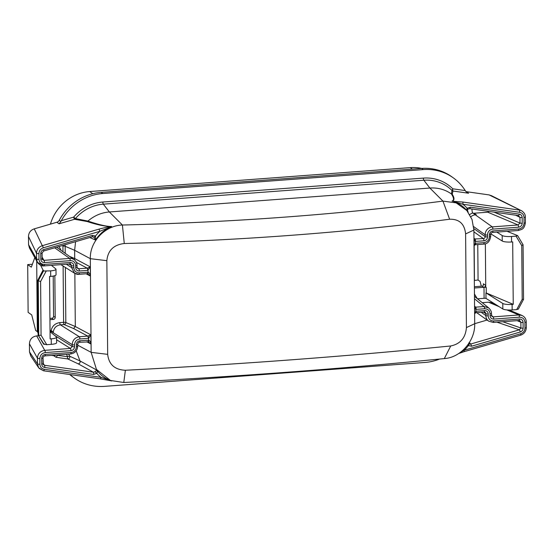 <?xml version="1.0" encoding="UTF-8"?>
<svg xmlns="http://www.w3.org/2000/svg" width="554" height="554" viewBox="0 0 554 554"><rect width="100%" height="100%" fill="white"/><g stroke="black" fill="none" stroke-linecap="round" stroke-linejoin="round"><path stroke-width="0.83" d="M50.435 224.128A43.288 40.442 -54.7 0 1 89.706 191.546L410.23 167.627A43.288 40.442 -54.7 0 1 421.739 168.423M439.641 359.047A50.816 47.478 -54.7 0 1 424.987 362.454L104.464 386.373A50.816 47.478 -54.7 0 1 74.631 378.23L72.99 377.066A50.816 47.478 -54.7 0 1 69.707 374.504M499.168 306.681L488.545 302.207L491.8 302.726L495.061 304.104M488.545 302.207L482.236 302.678M483.476 284.431L483.386 283.78C483.628 285.144 483.213 285.933 482.153 286.141L474.383 286.723M474.023 245.457L475.256 243.303L484.023 242.638C487.305 242.063 489.085 240.09 489.383 236.724L489.362 234.882C489.556 232.638 490.747 231.323 492.935 230.942L518.613 229.024C521.951 228.435 523.765 226.461 524.049 223.11L524.001 217.39A1.884 0.409 -0.5 0 0 525.337 216.995C525.455 214.606 524.222 212.549 521.653 210.804L489.106 194.911L491.703 195.804M489.106 194.911L466.378 191.684L468.573 193.235L466.78 192.425L465.215 190.576A50.816 47.478 -54.7 0 0 453.137 177.737L451.496 176.574A50.816 47.478 -54.7 0 0 421.663 168.43L423.304 169.593A50.816 47.478 -54.7 0 1 453.137 177.737M465.872 191.573A3.767 3.518 125.3 0 0 466.378 191.684M69.659 263.939A1.884 0.533 -94.3 0 0 69.783 263.981L44.105 265.899A1.884 0.533 -94.3 0 1 43.981 265.858L37.45 262.367L29.438 248.012L28.559 244.639L28.489 236.523C28.669 232.673 30.581 230.111 34.244 228.857L56.882 222.244A3.767 3.518 125.3 0 0 59.236 220.312A50.816 47.478 -54.7 0 1 101.14 192.356L421.663 168.43M54.846 275.663L55.213 317.456A1.884 1.759 -54.7 0 1 53.426 319.423L51.785 318.259A1.884 1.759 125.3 0 0 53.572 316.286L53.219 276.072M51.785 318.259L49.929 318.398M50.04 330.703L51.917 330.939L53.226 332.725L50.809 331.195L50.733 330.655M50.809 331.195L50.816 332.324M38.586 335.786L36.675 335.925L44.722 350.35C40.241 351.091 37.811 353.694 37.43 358.168L37.478 363.881L38.662 367.759L43.399 370.744A1.884 0.602 98.1 0 0 43.496 370.785L100.239 378.832A1.884 0.602 98.1 0 1 100.142 378.798M30.809 356.007L29.494 351.935L29.424 343.819C29.771 339.249 32.187 336.617 36.675 335.925M487.104 320.053L474.709 323.674M489.161 211.441L487.762 212.203L474.113 213.221L476.301 214.779L475.11 214.564A1.884 0.533 -94.3 0 0 475.325 214.848L492.291 226.884A7.527 7.036 125.3 0 0 485.152 234.771L485.172 236.606A1.884 1.759 -54.7 0 1 483.386 238.58L473.968 239.016M472.818 213.075A3.767 3.518 125.3 0 0 474.113 213.221M51.543 355.405L53.835 355.73A1.884 1.759 125.3 0 0 55.476 355.107M111.61 380.847L110.468 380.466M43.046 363.722L43.323 364.567L44.479 365.273L93.391 372.212L95.046 371.713L96.735 373.348A34.84 32.547 125.3 0 0 101.05 377.357A1.884 0.602 98.1 0 1 100.246 378.839L111.797 380.937M86.694 341.749L90.981 344.041L90.904 334.858L88.64 338.293L79.873 338.965C76.597 339.54 74.811 341.506 74.513 344.879L74.534 346.714C74.34 348.965 73.149 350.273 70.96 350.654L45.283 352.573C41.945 353.161 40.13 355.135 39.846 358.493L39.895 364.207C40.103 367.018 41.578 368.715 44.306 369.31L101.05 377.357L111.756 380.91M57.637 354.948A1.884 1.759 -54.7 0 1 57.602 355.315L56.023 357.282L67.803 358.95L78.142 363.812L93.391 372.212A1.884 0.602 98.1 0 1 93.584 374.428L96.735 373.348C97.365 372.752 97.359 371.651 96.715 370.051L79.984 360.938L76.189 350.862M444.315 358.583C342.67 368.722 235.831 376.699 123.791 382.502L110.433 380.459L96.458 369.414L91.14 352.351L90.323 258.676C89.706 241.641 105.122 225.409 122.413 225.028C234.481 222.279 341.326 214.308 442.937 201.102L456.143 202.868L466.828 210.513L472.029 219.502L473.892 230.048L474.709 323.723C475.29 340.738 460.755 357.586 444.315 358.583L450.734 345.966C347.559 356.284 239.106 364.38 125.377 370.252C114.74 369.774 108.84 364.477 107.67 354.352L106.853 260.678C107.843 250.491 113.653 244.771 124.276 243.511C238.033 240.699 346.479 232.611 449.626 219.232C459.238 218.982 464.571 223.871 465.609 233.906L466.426 327.573C465.561 337.85 460.332 343.986 450.734 345.966M95.046 371.713L96.715 370.051A32.963 30.802 -54.7 0 0 109.789 380.21L110.433 380.459M78.142 363.812C79.783 363.562 80.399 362.607 79.984 360.938L69.665 356.18A40.248 37.603 -54.7 0 1 68.758 354.117M87.414 273.676A1.884 0.568 -89.2 0 0 87.497 273.697A1.884 0.568 -89.2 0 0 88.065 272.201L79.298 272.838C76.016 272.755 74.194 271.051 73.841 267.734L73.827 265.899C73.599 263.683 72.387 262.548 70.192 262.492L44.514 264.41C41.169 264.32 39.327 262.617 38.981 259.307L38.932 253.594C39.092 250.761 40.525 248.843 43.247 247.839L99.775 231.337L111.555 226.496C106.929 226.6 99.055 224.792 87.934 221.081C94.235 215.672 101.375 212.632 109.353 211.96L429.883 188.041C437.861 187.515 445.049 189.489 451.434 193.955C453.996 198 454.183 200.382 451.995 201.088A32.963 30.802 -54.7 0 1 466.627 210.271A32.963 30.802 -54.7 0 1 466.738 210.402M86.105 273.794L90.392 276.079L90.309 266.896L87.733 270.373A1.884 0.533 -94.3 0 0 87.172 268.15L76.369 262.381M87.733 270.373L79.34 271.003A3.767 3.518 -54.7 0 1 75.704 267.596L75.69 265.761A5.644 5.277 125.3 0 0 70.24 260.65L44.5 262.575C42.256 262.506 41.031 261.37 40.809 259.175L40.761 253.441C40.858 251.564 41.813 250.283 43.634 249.612A1.884 0.436 73.7 0 1 43.621 251.024L92.345 236.8L93.875 237.098L95.579 240.062A32.963 30.802 -54.7 0 1 111.555 226.496L110.502 226.593A1.884 0.492 82 0 0 110.405 226.835M43.634 249.612L92.366 235.381L95.537 235.99L95.579 240.062L89.796 237.541M42.997 358.002L43.046 363.632A1.884 0.409 179.5 0 1 43.06 363.68A1.884 0.409 179.5 0 1 41.723 364.082C41.855 365.952 42.838 367.08 44.666 367.482L93.584 374.428M44.77 355.855A1.884 0.533 -94.3 0 0 44.895 355.897A1.884 0.533 -94.3 0 0 45.303 354.408C43.067 354.809 41.862 356.125 41.675 358.355L41.723 364.082M88.003 341.638A1.884 0.568 -89.2 0 0 88.093 341.652A1.884 0.568 -89.2 0 0 88.654 340.163L79.949 340.793A3.767 3.518 125.3 0 0 76.376 344.74L76.397 346.575A5.644 5.277 -54.7 0 1 71.044 352.489L45.303 354.408M44.514 264.41A1.884 0.533 -94.3 0 1 44.112 265.899C41.73 266.232 39.514 265.054 37.45 262.367L36.564 258.988L36.516 253.268C36.73 249.501 38.662 246.973 42.312 245.685L98.834 229.176A1.884 0.436 73.7 0 1 99.775 231.337A34.84 32.547 125.3 0 0 95.537 235.99A1.884 0.672 129.3 0 1 93.875 237.098M98.834 229.176C108.653 226.607 108.813 226.974 110.502 226.593C103.667 226.143 95.925 224.46 87.276 221.552L87.934 221.081L75.42 218.574A40.248 37.603 -54.7 0 1 103.321 204.156L109.353 211.96L122.413 225.028L124.276 243.511M59.236 220.312L60.912 221.496L59.07 223.795L74.603 219.266L87.276 221.552M69.485 256.363L74.714 258.566L74.645 250.304L75.579 241.696M92.366 235.381A1.884 0.436 73.7 0 1 92.352 236.8M60.912 221.496L61.293 220.721L73.661 217.106A1.884 0.436 73.7 0 0 74.603 219.266A1.884 1.551 101.9 0 0 75.42 218.574L73.661 217.106A42.104 39.334 -54.7 0 1 102.857 202.023L423.381 178.104A42.104 39.334 -54.7 0 1 452.791 188.81L465.215 190.576M53.426 319.423L49.943 319.686M51.065 330.641C52.263 325.96 55.185 323.287 59.825 322.622L63.599 322.338L63.108 266.031M61.293 220.721A50.816 47.478 -54.7 0 1 102.781 193.519L423.304 169.593M74.631 378.23A50.816 47.478 -54.7 0 1 70.109 374.559M471.863 208.983A50.816 47.478 -54.7 0 1 472.14 211.296A3.767 3.518 -54.7 0 0 472.763 212.999L475.11 214.564M477.313 298.682L474.446 293.987M477.347 298.828L484.099 298.308A1.884 0.409 -0.5 0 1 485.996 298.398L502.838 308.987A7.527 1.641 179.5 0 0 512.152 309.949L516.688 309.61L522.2 299.305L521.736 245.609L516.051 236.143L517.581 235.595L507.118 231.343M485.359 243.781L485.74 287.27L486.225 287.478A1.884 0.409 179.5 0 0 484.002 287.291L485.595 287.173L485.581 285.331A1.884 1.759 -54.7 0 1 483.794 287.304L474.792 287.976A1.884 1.759 -54.7 0 1 474.39 287.962M87.22 273.655A1.884 0.533 -94.3 0 0 87.338 273.697L78.89 274.327A1.884 0.533 -94.3 0 1 78.765 274.292L74.561 273.233L71.514 267.492L66.341 264.237M40.643 265.297L43.482 270.982L50.656 270.871A7.527 1.641 -0.5 0 0 55.989 269.258A7.527 1.641 -0.5 0 0 55.739 268.835L51.439 265.352M43.385 270.207L37.7 280.386L42.859 270.484M55.989 269.258L56.037 274.763A7.527 1.641 179.5 0 1 50.698 276.384L49.562 276.467L50.109 338.916L51.245 338.833A7.527 1.641 -0.5 0 0 56.584 337.213A7.527 1.641 -0.5 0 0 56.328 336.797L50.047 331.701M56.584 337.213L56.633 342.725A7.527 1.641 179.5 0 1 51.293 344.346L46.751 344.685L43.579 344.062L44.022 343.674L43.579 344.062L38.094 334.921L37.617 280.289M32.381 264.244L27.7 264.597L28.116 312.352L31.73 314.914L35.671 330.489L37.319 331.652L36.703 261.024M38.081 333.023L37.319 331.652M74.513 344.879A1.884 0.409 179.5 0 1 72.186 344.636L53.226 332.725C53.62 328.224 56.009 325.6 60.393 324.845L79.312 336.735C74.949 337.511 72.574 340.142 72.186 344.636L72.207 346.472L70.4 348.431L44.722 350.35A1.884 0.533 -94.3 0 1 45.283 352.573M59.825 322.622A1.884 0.533 85.7 0 0 60.393 324.845L64.16 324.568A1.884 0.533 85.7 0 1 63.599 322.338A1.884 0.409 179.5 0 1 65.822 322.532L65.344 267.437M64.16 324.568A1.884 1.641 112.9 0 0 65.822 322.532L75.309 326.528L73.606 328.55L64.16 324.568M43.482 270.982L38.247 280.774L40.601 281.522L41.065 335.212L46.751 344.685M44.126 344.45L38.178 335.059L37.7 280.386L38.247 280.774L38.725 335.447L41.065 335.212M27.7 264.597L31.315 267.16L34.805 257.631M87.352 273.697A1.884 0.533 -94.3 0 0 87.747 272.208M74.319 259.798L74.714 258.566L90.309 266.896L87.331 268.129A1.884 0.492 -99.3 0 1 88.044 270.338L88.065 272.201C89.249 272.672 90.025 273.96 90.392 276.079L87.574 273.676M87.331 268.129L78.779 268.773L77.082 267.575M44.5 262.575A1.884 0.533 -94.3 0 0 43.932 260.345L42.346 259.556L42.132 258.808M40.761 253.441A1.884 0.409 -0.5 0 0 42.097 253.046A1.884 0.409 -0.5 0 0 42.083 252.991M468.178 212.258C466.897 210.458 466.558 209.121 467.161 208.256L470.318 207.175L519.23 214.114C521.065 214.516 522.041 215.651 522.173 217.514L522.221 223.241C522.041 225.471 520.836 226.787 518.599 227.188A1.884 0.533 -94.3 0 0 518.032 224.966L492.291 226.884A1.884 0.533 -94.3 0 1 492.859 229.114A5.644 5.277 125.3 0 0 487.499 235.028L487.52 236.863A3.767 3.518 -54.7 0 1 483.947 240.803L475.242 241.44A1.884 0.568 -89.2 0 0 474.84 239.21M460.616 352.192L464.12 350.267L520.649 333.757C523.371 332.76 524.804 330.842 524.963 328.01L524.915 322.289C524.569 318.979 522.727 317.283 519.382 317.193L493.704 319.104C491.516 319.056 490.304 317.92 490.068 315.704L490.055 313.862C489.701 310.545 487.887 308.841 484.598 308.758L475.831 309.395A1.884 0.568 -89.2 0 0 475.429 307.172L474.556 306.971M474.619 313.412L475.851 311.265L484.556 310.6A3.767 3.518 -54.7 0 1 488.192 314.007L488.206 315.842A5.644 5.277 125.3 0 0 493.656 320.946L519.396 319.028C521.639 319.097 522.872 320.226 523.087 322.428L523.135 328.155C523.038 330.039 522.083 331.313 520.261 331.991L471.53 346.215L468.359 345.613A1.884 0.672 -50.7 0 0 469.037 343.805L468.746 342.988M476.149 309.388A1.884 0.533 -94.3 0 0 475.581 307.165L475.429 307.172M476.163 311.223A1.884 0.533 85.7 0 1 475.761 312.712L475.609 312.733A1.884 0.492 80.7 0 1 475.602 312.733A1.884 0.492 80.7 0 0 475.851 311.265L475.831 309.395L474.57 307.809M473.975 239.854L475.242 241.44L475.256 243.303A1.884 0.492 80.7 0 1 475.02 244.771A1.884 0.492 80.7 0 1 475.007 244.771L475.166 244.757A1.884 0.533 85.7 0 1 475.083 244.736M475.574 243.268A1.884 0.533 85.7 0 1 475.173 244.757L483.614 244.127C487.52 243.982 489.888 241.385 490.712 236.316L490.699 234.481C490.664 233.497 491.273 232.812 492.527 232.431L518.205 230.512C521.487 229.363 524.229 229.889 525.386 222.701L525.337 216.988M492.935 230.942A1.884 0.533 85.7 0 1 492.534 232.431M524.001 217.39C523.793 214.585 522.318 212.881 519.59 212.293L462.846 204.239A1.884 0.602 -81.9 0 0 462.659 202.023L452.964 201.275A1.884 1.399 -88.9 0 0 452.597 201.067C454.55 199.952 454.432 197.702 452.237 194.309L451.434 193.955L451.967 190.472L452.791 188.81A1.884 0.602 98.1 0 0 452.985 191.026A1.884 1.856 -0.1 0 1 451.967 190.472A40.248 37.603 -54.7 0 0 423.845 180.23L429.883 188.041L442.937 201.102L449.626 219.232M470.318 207.175A1.884 0.602 98.1 0 1 469.508 208.65L467.929 209.211L467.161 208.256A34.84 32.547 125.3 0 0 462.846 204.239L452.964 201.275M522.173 217.514A1.884 0.409 179.5 0 1 519.943 217.327L518.322 215.554A1.884 0.602 98.1 0 0 518.419 215.589L469.501 208.65A1.884 0.602 98.1 0 1 469.411 208.609M519.23 214.114A1.884 0.602 98.1 0 1 518.426 215.589M515.712 215.208L519.943 217.327L519.998 223.054L518.032 224.966L487.762 212.203M523.135 328.155A1.884 0.409 179.5 0 1 520.912 327.968L519.32 329.831L470.588 344.062L469.037 343.805M520.261 331.991A1.884 0.436 -106.3 0 0 519.32 329.831L496.91 322.165M471.53 346.215A1.884 0.436 -106.3 0 0 470.588 344.062L469.425 342.462M458.781 353.48L464.1 351.679A1.884 0.436 73.7 0 0 464.12 350.267A34.84 32.547 125.3 0 0 468.359 345.613L468.061 344.519M520.649 333.757A1.884 0.436 73.7 0 1 520.635 335.177C524.188 333.903 526.078 331.375 526.3 327.601L526.252 321.888C526.161 318.959 524.749 316.819 522.006 315.461L518.821 314.963L493.143 316.881L491.966 316.528L491.391 313.46C491.696 311.881 490.796 310.032 488.697 307.92L484.037 306.535L475.581 307.165L474.549 306.106M493.704 319.104A1.884 0.533 -94.3 0 0 493.143 316.881L491.412 315.482M502.79 303.474A7.527 1.641 -0.5 0 0 512.104 304.437L513.239 304.354L486.274 292.99A1.884 0.409 179.5 0 0 485.948 292.893L502.79 303.474L502.838 308.987M518.309 309.167L523.544 299.368L523.066 244.736L517.665 235.699M518.225 309.07L516.688 309.61M513.239 304.354L512.692 241.904L511.557 241.987A7.527 1.641 179.5 0 1 502.243 241.025L490.802 233.836M502.243 241.025L502.194 235.519A7.527 1.641 -0.5 0 0 511.508 236.482L516.051 236.143M502.194 235.519L496.779 232.112M519.396 319.028A1.884 0.533 85.7 0 1 519.001 320.517L519.749 320.634L520.864 322.241L520.912 327.968L502.693 321.729M519.084 320.475L519.749 320.634M452.237 194.309L452.985 191.026L468.573 193.235M123.791 382.502L125.377 370.252M43.053 363.147L44.479 365.273A1.884 0.602 98.1 0 1 44.666 367.482M57.602 355.315L67.609 356.741A1.884 0.596 154.5 0 1 69.665 356.18A1.884 1.586 115.4 0 1 67.803 358.95A1.884 0.602 98.1 0 1 67.609 356.741A42.104 39.334 -54.7 0 1 66.542 354.283M87.809 341.617A1.884 0.533 -94.3 0 0 87.934 341.659A1.884 0.533 -94.3 0 0 88.342 340.17M74.845 273.406L75.309 326.528L90.904 334.858L87.927 336.091A1.884 0.492 -99.3 0 1 88.64 338.293L88.654 340.163C89.845 340.627 90.621 341.922 90.981 344.041L88.162 341.638M87.927 336.091L79.312 336.735A1.884 0.533 -94.3 0 1 79.873 338.965M88.328 338.335A1.884 0.533 -94.3 0 0 87.761 336.105L73.606 328.55M70.96 350.654A1.884 0.533 -94.3 0 0 70.4 348.431L56.605 339.761M69.79 263.981A1.884 0.533 -94.3 0 0 70.192 262.492M73.841 267.734A1.884 0.409 -0.5 0 1 71.514 267.492L71.501 265.657L70.704 264.203L69.88 263.939M475.554 241.426A1.884 0.533 -94.3 0 0 474.993 239.203L473.961 238.144M484.556 310.6A1.884 0.533 85.7 0 1 484.148 312.089L475.754 312.712A1.884 0.533 85.7 0 1 475.678 312.698M477.77 244.563L478.074 280.012L474.328 280.456M481.308 286.203L480.103 281.453L478.074 280.012M485.948 292.893L485.996 298.398M521.736 245.609L523.045 244.66M522.2 299.305L523.544 299.368M89.706 191.546L92.767 193.72M410.23 167.627L412.349 169.129M50.04 330.953L50.809 331.5M77.719 345.184L91.14 352.351L107.67 354.352M34.244 228.857L42.312 245.685A1.884 0.436 73.7 0 1 43.247 247.839M59.07 223.795L56.882 222.244M106.853 260.678L90.323 258.676L74.645 250.304L65.157 246.301A40.248 37.603 -54.7 0 1 65.178 244.736M423.381 178.104A1.884 0.533 85.7 0 0 423.845 180.23L103.321 204.156A1.884 0.533 85.7 0 1 102.857 202.023M58.766 246.606A9.411 8.795 -54.7 0 1 60.885 250.263M62.983 251.751L62.934 246.114A42.104 39.334 -54.7 0 1 62.934 245.387M469.723 214.578A9.411 8.795 -54.7 0 1 472.763 212.999M484.002 287.277L484.099 298.308M78.897 274.327A1.884 0.533 -94.3 0 0 79.298 272.838M68.931 264.043L71.501 265.657A1.884 0.409 -0.5 0 0 73.827 265.899M55.213 317.456L53.572 316.286M51.293 344.346L51.245 338.833M50.656 270.871L50.698 276.384M46.114 271.211L40.601 281.522M79.34 271.003A1.884 0.533 -94.3 0 0 78.779 268.773A1.884 1.759 -54.7 0 1 77.671 268.475L77.041 267.187L77.027 265.352C76.951 262.942 75.974 261.038 74.097 259.632A7.527 7.036 125.3 0 0 69.679 258.427L43.932 260.345L42.132 257.111M75.704 267.596A1.884 0.409 -0.5 0 0 77.041 267.187M75.69 265.761A1.884 0.409 -0.5 0 0 77.027 265.352M76.944 265.234A7.527 7.036 125.3 0 0 74.097 259.632L57.124 247.596A7.527 7.036 -54.7 0 0 56.577 247.243M70.24 260.65A1.884 0.533 -94.3 0 0 69.679 258.427L54.687 247.797M40.809 259.175A1.884 0.409 -0.5 0 0 42.146 258.773M42.346 259.556L42.146 258.766A1.884 0.409 -0.5 0 0 42.132 258.718L42.083 253.088M65.22 253.337L65.157 246.301A1.884 0.409 -0.5 0 0 62.934 246.114M101.14 192.356L102.781 193.519M470.879 216.759A7.527 7.036 -54.7 0 1 475.325 214.848L476.301 214.779M518.599 227.188L492.859 229.114M484.023 242.638A1.884 0.533 85.7 0 1 483.621 244.12M489.383 236.724A1.884 0.409 -0.5 0 0 490.712 236.323M489.362 234.882A1.884 0.409 -0.5 0 0 490.699 234.487M518.613 229.024A1.884 0.533 85.7 0 1 518.212 230.512M524.049 223.11A1.884 0.409 -0.5 0 0 525.386 222.708M519.59 212.293A1.884 0.602 -81.9 0 0 519.403 210.077L462.659 202.023M522.221 223.241A1.884 0.409 179.5 0 1 519.998 223.054L494.106 212.14M523.087 322.428A1.884 0.409 179.5 0 1 520.864 322.241L517.104 320.655M524.963 328.01A1.884 0.409 -0.5 0 0 526.3 327.608M524.915 322.289A1.884 0.409 -0.5 0 0 526.252 321.895M519.382 317.193A1.884 0.533 -94.3 0 0 518.821 314.963L506.841 309.915M490.068 315.704A1.884 0.409 -0.5 0 0 491.405 315.302M490.055 313.862A1.884 0.409 -0.5 0 0 491.391 313.467M484.598 308.758A1.884 0.533 -94.3 0 0 484.037 306.535L474.487 298.786M512.104 304.437L512.152 309.949M511.557 241.987L511.508 236.482M473.905 231.856L483.386 238.58A1.884 0.533 -94.3 0 1 483.947 240.803M488.192 314.007A1.884 0.409 179.5 0 1 485.844 313.751L485.858 315.586L481.232 312.304M484.251 312.047A1.884 1.759 -54.7 0 1 485.844 313.751L483.559 312.131M488.206 315.842A1.884 0.409 179.5 0 1 485.858 315.586A7.527 7.036 125.3 0 0 488.704 321.188L493.247 322.435A1.884 0.533 85.7 0 1 493.129 322.393M493.656 320.946A1.884 0.533 85.7 0 1 493.247 322.435L518.987 320.517M473.892 230.048L465.609 233.906M474.709 323.723L466.426 327.573M70.51 353.937A1.884 0.533 -94.3 0 0 70.635 353.978A1.884 0.533 -94.3 0 0 71.044 352.489M42.997 357.905A1.884 0.409 179.5 0 1 43.011 357.953A1.884 0.409 179.5 0 1 41.675 358.355M56.023 357.282L53.835 355.73M79.416 342.247A1.884 0.533 -94.3 0 0 79.541 342.282A1.884 0.533 -94.3 0 0 79.949 340.793M77.629 344.214A1.884 0.409 179.5 0 1 77.712 344.332A1.884 0.409 179.5 0 1 76.376 344.74M77.65 346.049A1.884 0.409 179.5 0 1 77.726 346.167A1.884 0.409 179.5 0 1 76.397 346.575M74.534 346.714A1.884 0.409 179.5 0 1 72.207 346.472L54.687 335.461M39.846 358.493A1.884 0.409 179.5 0 1 37.43 358.168L29.424 343.819M39.895 364.207A1.884 0.409 179.5 0 1 37.478 363.881L29.494 351.935M44.306 369.31A1.884 0.602 98.1 0 1 43.496 370.785L39.105 368.348M38.981 259.307A1.884 0.409 -0.5 0 1 36.564 258.988L28.559 244.639M28.489 236.523L36.516 253.268A1.884 0.409 -0.5 0 0 38.932 253.594M473.843 228.573L485.172 236.606A1.884 0.409 179.5 0 0 487.52 236.863M487.499 235.028A1.884 0.409 179.5 0 1 485.152 234.771L473.684 226.634M474.453 280.442L474.148 245.533M483.4 285.033L483.386 283.78L485.581 285.331M482.153 286.141L483.794 287.304M474.39 287.692L474.792 287.976M486.225 287.478L486.274 292.99M74.672 273.302L60.898 264.646M78.89 274.327C77.892 274.597 76.445 274.23 74.561 273.233M43.517 343.999L38.115 334.997M88.315 273.939L87.338 273.697M42.146 258.766L42.097 253.039L43.614 251.031M464.1 351.679L520.628 335.177M488.822 308.017L474.466 296.376M522.006 315.461L509.14 310.032M488.704 321.188L476.662 312.65M484.148 312.089L485.131 312.352M88.91 341.901L79.541 342.282C78.827 342.053 78.218 342.739 77.712 344.332L77.726 346.167C77.352 350.627 74.991 353.23 70.635 353.978L44.895 355.897C43.787 356.118 43.164 356.797 43.011 357.953L43.33 364.58M38.662 367.759L30.664 355.793M69.783 263.981L70.704 264.203M521.48 210.714L491.232 195.569M475.013 244.771L474.023 245.9M475.609 312.733L474.619 313.855M467.929 209.211C467.32 209.301 467.382 210.291 468.116 212.168"/></g></svg>
